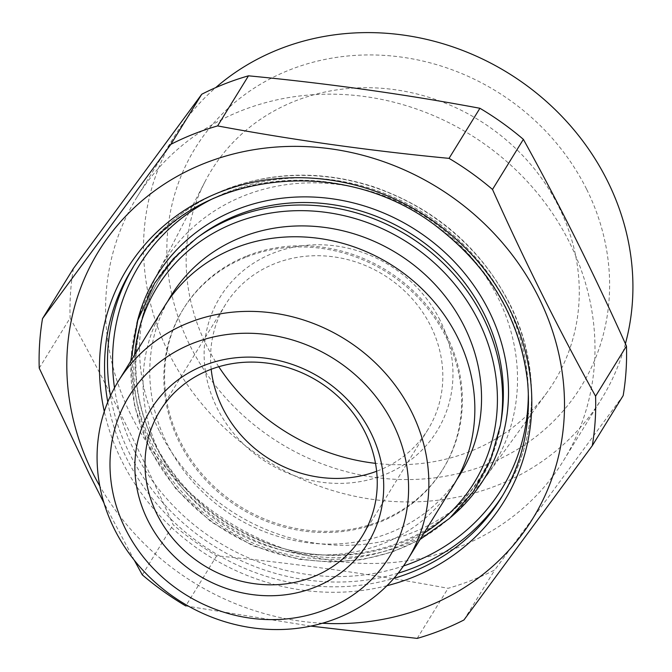 <?xml version="1.0" encoding="UTF-8"?>
<svg xmlns="http://www.w3.org/2000/svg" width="672" height="672" viewBox="0 0 672 672"><rect width="100%" height="100%" fill="white"/><g stroke="black" fill="none" stroke-linecap="round" stroke-linejoin="round"><path stroke-width="0.5" stroke-dasharray="3.36 2.52" d="M322.325 623.255A254.923 232.151 31.7 0 1 99.8 486.083M456.851 479.531A169.949 154.77 31.7 0 1 234.436 516.743A169.949 154.77 31.7 0 1 167.756 301.325M39.228 368.13L70.106 318.032C106.302 383.401 140.658 452.315 173.183 524.773A285.088 259.619 -148.3 0 0 216.644 555.853C295.781 563.438 372.918 574.258 448.073 588.311A285.088 259.619 -148.3 0 0 494.819 569.881L623.171 395.598M73.391 268.531A285.088 259.619 -148.3 0 0 70.106 318.032M142.304 574.862L173.183 524.773M134.291 560.238L103.95 502.95M310.758 626.102L185.766 605.942L216.644 555.853M417.194 638.4L448.073 588.311M463.94 619.97L494.819 569.881M625.405 343.778A250.673 228.278 31.7 0 1 601.608 398.798A250.673 228.278 31.7 0 1 268.439 461.597A250.673 228.278 31.7 0 1 174.838 135.727A250.673 228.278 31.7 0 1 215.687 87.637M586.547 189.084A226.792 206.539 -148.3 0 0 203.834 135.408A226.792 206.539 -148.3 0 0 374.287 477.296A226.792 206.539 -148.3 0 0 586.547 189.084M453.625 485.033A169.949 154.77 31.7 0 1 227.749 527.604A169.949 154.77 31.7 0 1 164.287 306.684M211.184 369.264A118.961 108.335 31.7 0 1 225.431 304.643A118.961 108.335 31.7 0 1 329.658 256.368A118.961 108.335 31.7 0 1 430.735 326.063A118.961 108.335 31.7 0 1 427.972 429.492A118.961 108.335 31.7 0 1 376.639 471.257M440 320.141A127.462 116.071 -148.3 0 0 224.91 289.976A127.462 116.071 -148.3 0 0 320.712 482.118A127.462 116.071 -148.3 0 0 440 320.141M159.247 430.819A193.595 176.308 31.7 0 1 157.794 273.017A193.595 176.308 31.7 0 1 421.058 213.998A193.595 176.308 31.7 0 1 486.62 475.709A193.595 176.308 31.7 0 1 317.26 543.455A193.595 176.308 31.7 0 1 159.247 430.819M218.761 366.736A201.356 183.372 31.7 0 1 206.623 345.618A201.356 183.372 31.7 0 1 205.111 181.49A201.356 183.372 31.7 0 1 380.974 88.234A201.356 183.372 31.7 0 1 558.793 206.8A201.356 183.372 31.7 0 1 547.126 392.314A201.356 183.372 31.7 0 1 375.497 463.344M241.5 110.653A250.673 228.278 31.7 0 1 594.871 341.158A250.673 228.278 31.7 0 1 563.665 460.354A250.673 228.278 31.7 0 1 344.056 562.086A250.673 228.278 31.7 0 1 131.074 415.229A250.673 228.278 31.7 0 1 136.895 197.282A250.673 228.278 31.7 0 1 241.5 110.653M246.548 256.981A152.527 138.902 31.7 0 1 420.664 300.342A152.527 138.902 31.7 0 1 442.571 469.77A152.527 138.902 31.7 0 1 239.845 507.973A152.527 138.902 31.7 0 1 182.893 309.691A152.527 138.902 31.7 0 1 246.548 256.981M247.279 255.788A152.527 138.902 31.7 0 1 421.403 299.149A152.527 138.902 31.7 0 1 443.31 468.569A152.527 138.902 31.7 0 1 240.584 506.78A152.527 138.902 31.7 0 1 183.632 308.498A152.527 138.902 31.7 0 1 247.279 255.788M386.963 585.715A221.441 201.659 31.7 0 1 122.01 461.336A221.441 201.659 31.7 0 1 104.294 411.474M134.602 354.833A186.211 169.579 -148.3 0 0 152.813 449.19A186.211 169.579 -148.3 0 0 423.94 533.19M502.908 495.071A217.19 197.795 -148.3 0 0 504.403 492.694L501.455 497.473A217.19 197.795 -148.3 0 0 506.495 308.633A217.19 197.795 -148.3 0 0 321.964 181.39A217.19 197.795 -148.3 0 0 131.687 269.539L134.627 264.76A217.19 197.795 -148.3 0 0 133.174 267.162M107.772 402.016A217.19 197.795 -148.3 0 0 126.638 458.371A217.19 197.795 -148.3 0 0 393.851 578.357M509.443 303.853A217.19 197.795 -148.3 0 0 324.912 176.61A217.19 197.795 -148.3 0 0 134.627 264.76C157.189 228.833 188.958 203.171 229.95 187.765C276.444 171.259 324.408 170.957 373.85 186.85C434.994 208.303 480.22 247.162 509.536 303.425C540.658 364.736 538.709 438.043 504.403 492.694A217.19 197.795 -148.3 0 0 509.443 303.853M110.468 395.833A217.19 197.795 -148.3 0 0 398.16 573.174M528.31 392.339A212.94 193.922 -148.3 0 0 506.654 303.828A212.94 193.922 -148.3 0 0 213.553 198.307M114.5 387.836A212.94 193.922 -148.3 0 0 403.494 565.975M136.853 323.467A192.662 175.459 -148.3 0 0 228.379 526.596A192.662 175.459 -148.3 0 0 450.971 517.07M200.483 235.276A188.471 171.637 -148.3 0 0 229.312 525.067A188.471 171.637 -148.3 0 0 501.161 420.613C487.578 527.478 355.186 588.706 250.547 535.735C213.133 517.877 183.767 491.652 162.456 457.061C115.29 382.292 132.544 282.635 200.483 235.276M500.371 425.359A190.411 173.401 31.7 0 1 345.022 561.095A190.411 173.401 31.7 0 1 150.209 448.913A190.411 173.401 31.7 0 1 196.594 238.106M225.431 304.643L159.86 411.029M427.972 429.492L362.393 535.87M486.62 475.709L547.126 392.314M157.794 273.017L205.111 181.49M563.665 460.354L601.608 398.798M136.895 197.282L174.838 135.727M442.571 469.77L443.31 468.569M182.893 309.691L183.632 308.498M130.712 361.141L134.56 406.09L149.932 449.593L176.047 489.14L211.159 521.909L253.033 545.807L298.981 559.306L330.767 562.069L362.149 559.625L392.204 552.023L420.05 539.498"/><path stroke-width="1.01" d="M99.8 486.083A254.923 232.151 31.7 0 1 92.728 472.878A254.923 232.151 31.7 0 1 238.308 152.788A254.923 232.151 31.7 0 1 560.86 364.048A254.923 232.151 31.7 0 1 322.325 623.255M167.756 301.325A169.949 154.77 31.7 0 1 241.903 237.09A169.949 154.77 31.7 0 1 438.236 287.986A169.949 154.77 31.7 0 1 456.851 479.531M170.864 144.337A285.088 259.619 31.7 0 1 217.61 125.916C292.765 139.961 369.902 150.78 449.039 158.365L479.917 108.276C404.762 94.231 327.625 83.412 248.489 75.818A285.088 259.619 -148.3 0 0 201.743 94.248L73.391 268.531L42.512 318.62L170.864 144.337L201.743 94.248M449.039 158.365A285.088 259.619 31.7 0 1 492.5 189.445L523.379 139.356A285.088 259.619 -148.3 0 0 479.917 108.276M217.61 125.916L248.489 75.818M103.95 502.95L89.258 473.936L39.228 368.13A285.088 259.619 31.7 0 1 42.512 318.62M185.766 605.942A285.088 259.619 31.7 0 1 142.304 574.862L134.291 560.238M492.5 189.445C524.714 261.282 559.07 330.187 595.577 396.186A285.088 259.619 31.7 0 1 592.292 445.696L463.94 619.97A285.088 259.619 31.7 0 1 417.194 638.4L310.758 626.102M592.292 445.696L623.171 395.598A285.088 259.619 -148.3 0 0 626.455 346.088C593.93 273.638 559.574 204.725 523.379 139.356M595.577 396.186L626.455 346.088M215.687 87.637A250.673 228.278 31.7 0 1 279.451 49.098A250.673 228.278 31.7 0 1 541.976 97.642A250.673 228.278 31.7 0 1 625.405 343.778M118.297 381.284L164.287 306.684A169.949 154.77 31.7 0 1 235.208 247.943A169.949 154.77 31.7 0 1 429.215 296.26A169.949 154.77 31.7 0 1 453.625 485.033L407.635 559.633A169.949 154.77 31.7 0 1 181.759 602.213A169.949 154.77 31.7 0 1 118.297 381.284A169.949 154.77 31.7 0 1 189.227 322.552A169.949 154.77 31.7 0 1 411.583 411.877A169.949 154.77 31.7 0 1 407.635 559.633M370.742 432.499A127.462 116.071 31.7 0 1 251.454 594.476A127.462 116.071 31.7 0 1 155.652 402.335A127.462 116.071 31.7 0 1 370.742 432.499M393.036 423.713A152.956 139.289 -148.3 0 0 134.929 387.517A152.956 139.289 -148.3 0 0 249.892 618.089A152.956 139.289 -148.3 0 0 393.036 423.713M376.639 471.257A118.961 108.335 31.7 0 1 211.184 369.264M365.156 432.44A118.961 108.335 -148.3 0 0 264.079 362.746A118.961 108.335 -148.3 0 0 159.86 411.029A118.961 108.335 -148.3 0 0 204.28 565.673A118.961 108.335 -148.3 0 0 362.393 535.87A118.961 108.335 -148.3 0 0 365.156 432.44M375.497 463.344A201.356 183.372 31.7 0 1 218.761 366.736M104.294 411.474A221.441 201.659 31.7 0 1 261.517 180.676A221.441 201.659 31.7 0 1 522.505 341.561A221.441 201.659 31.7 0 1 386.963 585.715M423.94 533.19A186.211 169.579 -148.3 0 0 404.636 240.635A186.211 169.579 -148.3 0 0 134.602 354.833M393.851 578.357A217.19 197.795 -148.3 0 0 501.455 497.473C522.74 462.353 531.434 423.654 527.528 381.36C520.237 320.158 490.879 269.27 439.463 228.698C342.233 150.444 187.799 171.251 131.687 269.539A217.19 197.795 -148.3 0 0 107.772 402.016M133.174 267.162A217.19 197.795 -148.3 0 0 110.468 395.833M398.16 573.174A217.19 197.795 -148.3 0 0 502.908 495.071M213.553 198.307A212.94 193.922 -148.3 0 0 114.5 387.836M403.494 565.975A212.94 193.922 -148.3 0 0 528.31 392.339M450.971 517.07A192.662 175.459 -148.3 0 0 488.922 310.817A192.662 175.459 -148.3 0 0 297.788 196.997A192.662 175.459 -148.3 0 0 136.853 323.467M500.371 425.359L501.161 420.613A188.471 171.637 -148.3 0 0 484.184 313.992A188.471 171.637 -148.3 0 0 200.483 235.276L196.594 238.106A190.411 173.401 31.7 0 1 483.227 317.629A190.411 173.401 31.7 0 1 500.371 425.359L490.577 460.06L473.39 491.509L449.543 518.372L420.05 539.498M196.594 238.106L173.393 258.67L154.686 283.156L137.76 320.418L130.712 361.141"/></g></svg>
